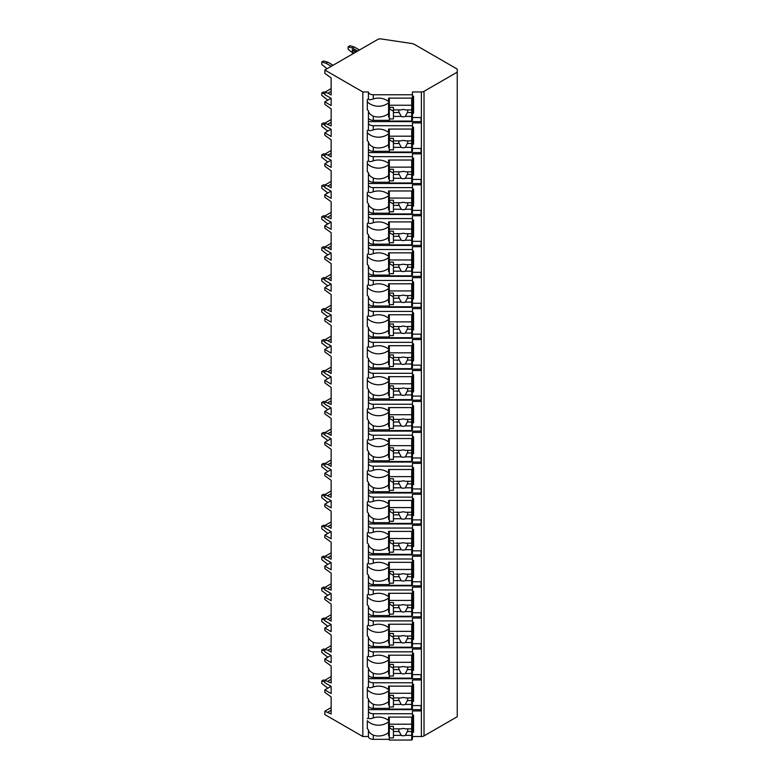 <?xml version="1.0" encoding="UTF-8"?>
<svg xmlns="http://www.w3.org/2000/svg" width="779" height="779" viewBox="0 0 779 779"><rect width="100%" height="100%" fill="white"/><g stroke="black" fill="none" stroke-linecap="round" stroke-linejoin="round"><path stroke-width="1.17" d="M331.046 686.309L324.814 689.902L324.814 692.336L331.143 696.913L331.143 713.963L324.814 711.227L324.814 714.577L362.829 736.525L368.428 736.525A4.849 2.804 0 0 0 373.277 739.32L389.315 739.32M411.702 739.32L412.451 739.32L412.451 735.97L411.702 735.97M412.451 736.525L421.381 736.525A3.729 2.152 0 0 0 424.019 735.892L457.244 716.709L457.244 69.107L414.759 44.569A7.459 4.304 0 0 0 411.351 43.449L381.223 38.95A3.729 2.152 0 0 0 377.649 39.515L324.814 70.013L362.829 91.961L368.428 91.961A4.849 2.804 0 0 0 373.277 94.765L412.451 94.765L412.451 91.961L421.381 91.961A3.729 2.152 0 0 0 424.019 91.328L457.244 72.145M412.451 705.579L421.03 705.579L421.03 710.935L412.451 710.935L412.451 713.739L373.277 713.739A4.849 2.804 0 0 1 368.428 710.935L368.428 717.712C368.594 718.939 370.21 719.007 373.277 717.897L373.277 713.739M412.451 684.254L413.571 684.254L413.571 701.314L412.451 701.314L412.451 705.024L411.702 705.024M368.428 674.624A4.849 2.804 0 0 0 373.277 677.428L373.277 673.26C370.21 671.722 368.594 669.911 368.428 667.846L368.428 686.766C368.594 687.993 370.21 688.052 373.277 686.951A14.178 11.578 180 0 1 388.575 689.571L388.575 686.133L412.451 686.133L412.451 679.989L421.03 679.989L421.03 674.624L412.451 674.624M412.451 653.299L413.571 653.299L413.571 670.359L412.451 670.359L412.451 674.078L411.702 674.078M368.428 643.678A4.849 2.804 0 0 0 373.277 646.482L373.277 642.315C370.21 640.766 368.594 638.965 368.428 636.901L368.428 655.821C368.594 657.048 370.21 657.106 373.277 656.006A14.178 11.578 180 0 1 388.575 658.615L388.575 655.188L412.451 655.188L412.451 649.043L421.03 649.043L421.03 643.678L412.451 643.678M412.451 622.353L413.571 622.353L413.571 639.413L412.451 639.413L412.451 643.123L411.702 643.123M368.428 612.732A4.849 2.804 0 0 0 373.277 615.527L373.277 611.369C370.21 609.821 368.594 608.019 368.428 605.945L368.428 624.875C368.594 626.092 370.21 626.16 373.277 625.06A14.178 11.578 180 0 1 388.575 627.67L388.575 624.242L412.451 624.242L412.451 618.088L421.03 618.088L421.03 612.732L412.451 612.732M412.451 591.407L413.571 591.407L413.571 608.467L412.451 608.467L412.451 612.177L411.702 612.177M368.428 581.777A4.849 2.804 0 0 0 373.277 584.581L373.277 580.413C370.21 578.875 368.594 577.064 368.428 574.999L368.428 593.919C368.594 595.146 370.21 595.205 373.277 594.104A14.178 11.578 180 0 1 388.575 596.724L388.575 593.296L412.451 593.296L412.451 587.142L421.03 587.142L421.03 581.777L412.451 581.777M412.451 560.461L413.571 560.461L413.571 577.512L412.451 577.512L412.451 581.231L411.702 581.231M368.428 550.831A4.849 2.804 0 0 0 373.277 553.635L373.277 549.468C370.21 547.919 368.594 546.118 368.428 544.054L368.428 562.974C368.594 564.2 370.21 564.259 373.277 563.159A14.178 11.578 180 0 1 388.575 565.778L388.575 562.341L412.451 562.341L412.451 556.196L421.03 556.196L421.03 550.831L412.451 550.831M412.451 529.506L413.571 529.506L413.571 546.566L412.451 546.566L412.451 550.286L411.702 550.286M368.428 519.885A4.849 2.804 0 0 0 373.277 522.68L373.277 518.522C370.21 516.974 368.594 515.172 368.428 513.098L368.428 532.028C368.594 533.245 370.21 533.313 373.277 532.213A14.178 11.578 180 0 1 388.575 534.822L388.575 531.395L412.451 531.395L412.451 525.241L421.03 525.241L421.03 519.885L412.451 519.885M412.451 498.56L413.571 498.56L413.571 515.62L412.451 515.62L412.451 519.33L411.702 519.33M368.428 488.939A4.849 2.804 0 0 0 373.277 491.734L373.277 487.566C370.21 486.028 368.594 484.226 368.428 482.152L368.428 501.072C368.594 502.299 370.21 502.358 373.277 501.257A14.178 11.578 180 0 1 388.575 503.877L388.575 500.449L412.451 500.449L412.451 494.295L421.03 494.295L421.03 488.939L412.451 488.939M412.451 467.614L413.571 467.614L413.571 484.674L412.451 484.674L412.451 488.384L411.702 488.384M368.428 457.984A4.849 2.804 0 0 0 373.277 460.788L373.277 456.621C370.21 455.082 368.594 453.271 368.428 451.207L368.428 470.127C368.594 471.353 370.21 471.412 373.277 470.312A14.178 11.578 180 0 1 388.575 472.931L388.575 469.494L412.451 469.494L412.451 463.349L421.03 463.349L421.03 457.984L412.451 457.984M412.451 436.659L413.571 436.659L413.571 453.719L412.451 453.719L412.451 457.439L411.702 457.439M368.428 427.038A4.849 2.804 0 0 0 373.277 429.833L373.277 425.675C370.21 424.127 368.594 422.325 368.428 420.261L368.428 439.181C368.594 440.408 370.21 440.466 373.277 439.366A14.178 11.578 180 0 1 388.575 441.975L388.575 438.548L412.451 438.548L412.451 432.394L421.03 432.394L421.03 427.038L412.451 427.038M412.451 405.713L413.571 405.713L413.571 422.773L412.451 422.773L412.451 426.483L411.702 426.483M368.428 396.092A4.849 2.804 0 0 0 373.277 398.887L373.277 394.719C370.21 393.181 368.594 391.379 368.428 389.305L368.428 408.235C368.594 409.452 370.21 409.52 373.277 408.41A14.178 11.578 180 0 1 388.575 411.03L388.575 407.602L412.451 407.602L412.451 401.448L421.03 401.448L421.03 396.092L412.451 396.092M412.451 374.767L413.571 374.767L413.571 391.827L412.451 391.827L412.451 395.537L411.702 395.537M368.428 365.137A4.849 2.804 0 0 0 373.277 367.941L373.277 363.774C370.21 362.235 368.594 360.424 368.428 358.359L368.428 377.279C368.594 378.506 370.21 378.565 373.277 377.464A14.178 11.578 180 0 1 388.575 380.084L388.575 376.656L412.451 376.656L412.451 370.502L421.03 370.502L421.03 365.137L412.451 365.137M412.451 343.821L413.571 343.821L413.571 360.872L412.451 360.872L412.451 364.591L411.702 364.591M368.428 334.191A4.849 2.804 0 0 0 373.277 336.995L373.277 332.828C370.21 331.279 368.594 329.478 368.428 327.414L368.428 346.334C368.594 347.561 370.21 347.619 373.277 346.519A14.178 11.578 180 0 1 388.575 349.138L388.575 345.701L412.451 345.701L412.451 339.556L421.03 339.556L421.03 334.191L412.451 334.191M412.451 312.866L413.571 312.866L413.571 329.926L412.451 329.926L412.451 333.636L411.702 333.636M368.428 303.245A4.849 2.804 0 0 0 373.277 306.04L373.277 301.882C370.21 300.334 368.594 298.532 368.428 296.458L368.428 315.388C368.594 316.605 370.21 316.673 373.277 315.573A14.178 11.578 180 0 1 388.575 318.183L388.575 314.755L412.451 314.755L412.451 308.601L421.03 308.601L421.03 303.245L412.451 303.245M412.451 281.92L413.571 281.92L413.571 298.98L412.451 298.98L412.451 302.69L411.702 302.69M368.428 272.29A4.849 2.804 0 0 0 373.277 275.094L373.277 270.926C370.21 269.388 368.594 267.577 368.428 265.512L368.428 284.432C368.594 285.659 370.21 285.718 373.277 284.617A14.178 11.578 180 0 1 388.575 287.237L388.575 283.809L412.451 283.809L412.451 277.655L421.03 277.655L421.03 272.29L412.451 272.29M412.451 250.974L413.571 250.974L413.571 268.034L412.451 268.034L412.451 271.744L411.702 271.744M368.428 241.344A4.849 2.804 0 0 0 373.277 244.148L373.277 239.981C370.21 238.442 368.594 236.631 368.428 234.567L368.428 253.487C368.594 254.714 370.21 254.772 373.277 253.672A14.178 11.578 180 0 1 388.575 256.291L388.575 252.854L412.451 252.854L412.451 246.709L421.03 246.709L421.03 241.344L412.451 241.344M412.451 220.019L413.571 220.019L413.571 237.079L412.451 237.079L412.451 240.799L411.702 240.799M368.428 210.398A4.849 2.804 0 0 0 373.277 213.193L373.277 209.035C370.21 207.487 368.594 205.685 368.428 203.621L368.428 222.541C368.594 223.768 370.21 223.826 373.277 222.726A14.178 11.578 180 0 1 388.575 225.335L388.575 221.908L412.451 221.908L412.451 215.754L421.03 215.754L421.03 210.398L412.451 210.398M412.451 189.073L413.571 189.073L413.571 206.133L412.451 206.133L412.451 209.843L411.702 209.843M368.428 179.452A4.849 2.804 0 0 0 373.277 182.247L373.277 178.079C370.21 176.541 368.594 174.739 368.428 172.665L368.428 191.595C368.594 192.812 370.21 192.88 373.277 191.77A14.178 11.578 180 0 1 388.575 194.39L388.575 190.962L412.451 190.962L412.451 184.808L421.03 184.808L421.03 179.452L412.451 179.452M412.451 158.127L413.571 158.127L413.571 175.187L412.451 175.187L412.451 178.897L411.702 178.897M368.428 148.497A4.849 2.804 0 0 0 373.277 151.301L373.277 147.134C370.21 145.595 368.594 143.784 368.428 141.72L368.428 160.64C368.594 161.866 370.21 161.925 373.277 160.825A14.178 11.578 180 0 1 388.575 163.444L388.575 160.016L412.451 160.016L412.451 153.862L421.03 153.862L421.03 148.497L412.451 148.497M412.451 127.181L413.571 127.181L413.571 144.232L412.451 144.232L412.451 147.952L411.702 147.952M368.428 117.551A4.849 2.804 0 0 0 373.277 120.355L373.277 116.188C370.21 114.64 368.594 112.838 368.428 110.774L368.428 129.694C368.594 130.921 370.21 130.979 373.277 129.879A14.178 11.578 180 0 1 388.575 132.488L388.575 129.061L412.451 129.061L412.451 122.916L421.03 122.916L421.03 117.551L412.451 117.551M412.451 96.226L413.571 96.226L413.571 113.286L412.451 113.286L412.451 116.996L411.702 116.996M412.451 715.2L413.571 715.2L413.571 732.26L412.451 732.26L412.451 735.97M373.277 708.374L373.277 704.206C370.21 702.668 368.594 700.866 368.428 698.792L368.428 705.579A4.849 2.804 0 0 0 373.277 708.374L389.315 708.374M411.702 708.374L412.451 708.374L412.451 705.024M412.451 94.765L412.451 98.115L388.575 98.115L388.575 101.543A14.178 11.578 180 0 0 373.277 98.933C370.21 100.033 368.594 99.965 368.428 98.748L368.428 91.961M368.428 736.525L368.428 729.738C368.594 731.812 370.21 733.614 373.277 735.162A14.178 11.578 180 0 0 388.575 732.542L388.575 721.773A14.178 11.578 180 0 1 367.308 720.731L367.308 728.706A14.178 11.578 180 0 0 368.428 729.738M368.428 122.916A4.849 2.804 0 0 0 373.277 125.711L412.451 125.711M368.428 153.862A4.849 2.804 0 0 0 373.277 156.657L412.451 156.657M368.428 184.808A4.849 2.804 0 0 0 373.277 187.612L412.451 187.612M368.428 215.754A4.849 2.804 0 0 0 373.277 218.558L412.451 218.558M368.428 246.709A4.849 2.804 0 0 0 373.277 249.504L412.451 249.504M368.428 277.655A4.849 2.804 0 0 0 373.277 280.459L412.451 280.459M368.428 308.601A4.849 2.804 0 0 0 373.277 311.405L412.451 311.405M368.428 339.556A4.849 2.804 0 0 0 373.277 342.351L412.451 342.351M368.428 370.502A4.849 2.804 0 0 0 373.277 373.297L412.451 373.297M368.428 401.448A4.849 2.804 0 0 0 373.277 404.252L412.451 404.252M368.428 432.394A4.849 2.804 0 0 0 373.277 435.198L412.451 435.198M368.428 463.349A4.849 2.804 0 0 0 373.277 466.144L412.451 466.144M368.428 494.295A4.849 2.804 0 0 0 373.277 497.099L412.451 497.099M368.428 525.241A4.849 2.804 0 0 0 373.277 528.045L412.451 528.045M368.428 556.196A4.849 2.804 0 0 0 373.277 558.991L412.451 558.991M368.428 587.142A4.849 2.804 0 0 0 373.277 589.946L412.451 589.946M368.428 618.088A4.849 2.804 0 0 0 373.277 620.892L412.451 620.892M368.428 649.043A4.849 2.804 0 0 0 373.277 651.838L412.451 651.838M368.428 679.989A4.849 2.804 0 0 0 373.277 682.784L412.451 682.784M368.428 98.748A14.178 11.578 180 0 0 367.308 99.78L367.308 109.732A14.178 11.578 180 0 0 368.428 110.774M368.428 705.579L368.428 710.935M368.428 717.712A14.178 11.578 180 0 0 367.308 718.754M362.829 736.525L362.829 91.961M368.428 129.694A14.178 11.578 180 0 0 367.308 130.736L367.308 140.678A14.178 11.578 180 0 0 368.428 141.72M368.428 160.64A14.178 11.578 180 0 0 367.308 161.681L367.308 171.623A14.178 11.578 180 0 0 368.428 172.665M368.428 191.595A14.178 11.578 180 0 0 367.308 192.627L367.308 202.579A14.178 11.578 180 0 0 368.428 203.621M368.428 222.541A14.178 11.578 180 0 0 367.308 223.583L367.308 233.525A14.178 11.578 180 0 0 368.428 234.567M368.428 253.487A14.178 11.578 180 0 0 367.308 254.529L367.308 264.471A14.178 11.578 180 0 0 368.428 265.512M368.428 284.432A14.178 11.578 180 0 0 367.308 285.474L367.308 295.426A14.178 11.578 180 0 0 368.428 296.458M368.428 315.388A14.178 11.578 180 0 0 367.308 316.43L367.308 326.372A14.178 11.578 180 0 0 368.428 327.414M368.428 346.334A14.178 11.578 180 0 0 367.308 347.376L367.308 357.318A14.178 11.578 180 0 0 368.428 358.359M368.428 377.279A14.178 11.578 180 0 0 367.308 378.321L367.308 388.263A14.178 11.578 180 0 0 368.428 389.305M368.428 408.235A14.178 11.578 180 0 0 367.308 409.267L367.308 419.219A14.178 11.578 180 0 0 368.428 420.261M368.428 439.181A14.178 11.578 180 0 0 367.308 440.223L367.308 450.165A14.178 11.578 180 0 0 368.428 451.207M368.428 470.127A14.178 11.578 180 0 0 367.308 471.168L367.308 481.11A14.178 11.578 180 0 0 368.428 482.152M368.428 501.072A14.178 11.578 180 0 0 367.308 502.114L367.308 512.066A14.178 11.578 180 0 0 368.428 513.098M368.428 532.028A14.178 11.578 180 0 0 367.308 533.07L367.308 543.012A14.178 11.578 180 0 0 368.428 544.054M368.428 562.974A14.178 11.578 180 0 0 367.308 564.015L367.308 573.957A14.178 11.578 180 0 0 368.428 574.999M368.428 593.919A14.178 11.578 180 0 0 367.308 594.961L367.308 604.903A14.178 11.578 180 0 0 368.428 605.945M368.428 624.875A14.178 11.578 180 0 0 367.308 625.907L367.308 635.859A14.178 11.578 180 0 0 368.428 636.901M368.428 655.821A14.178 11.578 180 0 0 367.308 656.863L367.308 666.805A14.178 11.578 180 0 0 368.428 667.846M368.428 686.766A14.178 11.578 180 0 0 367.308 687.808L367.308 697.75A14.178 11.578 180 0 0 368.428 698.792M368.428 709.64L421.03 709.64L421.03 705.579M411.702 120.355L412.451 120.355L412.451 116.996M411.702 151.301L412.451 151.301L412.451 147.952M411.702 182.247L412.451 182.247L412.451 178.897M411.702 213.193L412.451 213.193L412.451 209.843M411.702 244.148L412.451 244.148L412.451 240.799M411.702 275.094L412.451 275.094L412.451 271.744M411.702 306.04L412.451 306.04L412.451 302.69M411.702 336.995L412.451 336.995L412.451 333.636M411.702 367.941L412.451 367.941L412.451 364.591M411.702 398.887L412.451 398.887L412.451 395.537M411.702 429.833L412.451 429.833L412.451 426.483M411.702 460.788L412.451 460.788L412.451 457.439M411.702 491.734L412.451 491.734L412.451 488.384M411.702 522.68L412.451 522.68L412.451 519.33M411.702 553.635L412.451 553.635L412.451 550.286M411.702 584.581L412.451 584.581L412.451 581.231M411.702 615.527L412.451 615.527L412.451 612.177M411.702 646.482L412.451 646.482L412.451 643.123M411.702 677.428L412.451 677.428L412.451 674.078M373.277 717.897A14.178 11.578 180 0 1 388.575 720.517L388.575 717.089L412.451 717.089L412.451 713.739M412.451 98.115L412.451 111.991L413.571 113.286M412.451 114.795L411.702 114.795M389.315 114.795L388.575 114.795M388.575 105.321L389.315 105.321M411.702 105.321L412.451 105.321M389.315 116.996L388.575 116.996L388.575 102.799A14.178 11.578 180 0 1 367.308 101.757L367.308 99.78M389.315 735.97L388.575 735.97L388.575 732.542M373.277 120.355L389.315 120.355M373.277 116.188A14.178 11.578 180 0 0 388.575 113.568M373.277 151.301L389.315 151.301M373.277 147.134A14.178 11.578 180 0 0 388.575 144.514L388.575 133.745A14.178 11.578 180 0 1 367.308 132.712L367.308 130.736M389.315 147.952L388.575 147.952L388.575 144.514M373.277 182.247L389.315 182.247M373.277 178.079A14.178 11.578 180 0 0 388.575 175.47L388.575 164.7A14.178 11.578 180 0 1 367.308 163.658L367.308 161.681M389.315 178.897L388.575 178.897L388.575 175.47M373.277 213.193L389.315 213.193M373.277 209.035A14.178 11.578 180 0 0 388.575 206.416L388.575 195.646A14.178 11.578 180 0 1 367.308 194.604L367.308 192.627M389.315 209.843L388.575 209.843L388.575 206.416M373.277 244.148L389.315 244.148M373.277 239.981A14.178 11.578 180 0 0 388.575 237.361L388.575 226.592A14.178 11.578 180 0 1 367.308 225.559L367.308 223.583M389.315 240.799L388.575 240.799L388.575 237.361M373.277 275.094L389.315 275.094M373.277 270.926A14.178 11.578 180 0 0 388.575 268.317L388.575 257.547A14.178 11.578 180 0 1 367.308 256.505L367.308 254.529M389.315 271.744L388.575 271.744L388.575 268.317M373.277 306.04L389.315 306.04M373.277 301.882A14.178 11.578 180 0 0 388.575 299.263L388.575 288.493A14.178 11.578 180 0 1 367.308 287.451L367.308 285.474M389.315 302.69L388.575 302.69L388.575 299.263M373.277 336.995L389.315 336.995M373.277 332.828A14.178 11.578 180 0 0 388.575 330.208L388.575 319.439A14.178 11.578 180 0 1 367.308 318.397L367.308 316.43M389.315 333.636L388.575 333.636L388.575 330.208M373.277 367.941L389.315 367.941M373.277 363.774A14.178 11.578 180 0 0 388.575 361.164L388.575 350.394A14.178 11.578 180 0 1 367.308 349.352L367.308 347.376M389.315 364.591L388.575 364.591L388.575 361.164M373.277 398.887L389.315 398.887M373.277 394.719A14.178 11.578 180 0 0 388.575 392.11L388.575 381.34A14.178 11.578 180 0 1 367.308 380.298L367.308 378.321M389.315 395.537L388.575 395.537L388.575 392.11M373.277 429.833L389.315 429.833M373.277 425.675A14.178 11.578 180 0 0 388.575 423.055L388.575 412.286A14.178 11.578 180 0 1 367.308 411.244L367.308 409.267M389.315 426.483L388.575 426.483L388.575 423.055M373.277 460.788L389.315 460.788M373.277 456.621A14.178 11.578 180 0 0 388.575 454.001L388.575 443.232A14.178 11.578 180 0 1 367.308 442.199L367.308 440.223M389.315 457.439L388.575 457.439L388.575 454.001M373.277 491.734L389.315 491.734M373.277 487.566A14.178 11.578 180 0 0 388.575 484.957L388.575 474.187A14.178 11.578 180 0 1 367.308 473.145L367.308 471.168M389.315 488.384L388.575 488.384L388.575 484.957M373.277 522.68L389.315 522.68M373.277 518.522A14.178 11.578 180 0 0 388.575 515.902L388.575 505.133A14.178 11.578 180 0 1 367.308 504.091L367.308 502.114M389.315 519.33L388.575 519.33L388.575 515.902M373.277 553.635L389.315 553.635M373.277 549.468A14.178 11.578 180 0 0 388.575 546.848L388.575 536.079A14.178 11.578 180 0 1 367.308 535.037L367.308 533.07M389.315 550.286L388.575 550.286L388.575 546.848M373.277 584.581L389.315 584.581M373.277 580.413A14.178 11.578 180 0 0 388.575 577.804L388.575 567.034A14.178 11.578 180 0 1 367.308 565.992L367.308 564.015M389.315 581.231L388.575 581.231L388.575 577.804M373.277 615.527L389.315 615.527M373.277 611.369A14.178 11.578 180 0 0 388.575 608.75L388.575 597.98A14.178 11.578 180 0 1 367.308 596.938L367.308 594.961M389.315 612.177L388.575 612.177L388.575 608.75M373.277 646.482L389.315 646.482M373.277 642.315A14.178 11.578 180 0 0 388.575 639.695L388.575 628.926A14.178 11.578 180 0 1 367.308 627.884L367.308 625.907M389.315 643.123L388.575 643.123L388.575 639.695M373.277 677.428L389.315 677.428M373.277 673.26A14.178 11.578 180 0 0 388.575 670.641L388.575 659.871A14.178 11.578 180 0 1 367.308 658.839L367.308 656.863M389.315 674.078L388.575 674.078L388.575 670.641M373.277 704.206A14.178 11.578 180 0 0 388.575 701.597L388.575 690.827A14.178 11.578 180 0 1 367.308 689.785L367.308 687.808M389.315 705.024L388.575 705.024L388.575 701.597M389.315 98.115L389.315 121.076L411.702 121.076L411.702 112.527L407.339 112.527A4.479 3.652 180 0 0 407.748 111.008A4.479 3.652 180 0 0 407.544 109.907M389.315 107.366L393.424 107.366L393.424 109.907L401.214 109.907A4.479 3.652 180 0 1 403.269 109.498A4.479 3.652 180 0 1 405.333 109.907L411.702 109.907L411.702 105.233L389.315 105.233M389.315 118.944L393.424 118.944L393.424 116.402L401.214 116.402A4.479 3.652 180 0 0 403.269 116.811A4.479 3.652 180 0 0 405.333 116.402L411.702 116.402M393.424 116.402L393.424 109.907M398.994 109.907A4.479 3.652 180 0 0 398.79 111.008A4.479 3.652 180 0 0 399.199 112.527L393.424 112.527M399.199 112.527L401.214 116.402M405.333 116.402L407.339 112.527M393.424 111.193L389.695 109.041L389.695 107.366M411.702 112.527L411.702 109.907M411.702 98.115L411.702 105.233M412.451 733.769L411.702 733.769M389.315 733.769L388.575 733.769M413.571 732.26L412.451 730.965L412.451 717.089M388.575 724.285L389.315 724.285M411.702 724.285L412.451 724.285M389.315 717.089L389.315 740.05L411.702 740.05L411.702 731.5L407.339 731.5A4.479 3.652 180 0 0 407.748 729.972A4.479 3.652 180 0 0 407.544 728.881M389.315 726.34L393.424 726.34L393.424 728.881L401.214 728.881A4.479 3.652 180 0 1 403.269 728.472A4.479 3.652 180 0 1 405.333 728.881L411.702 728.881L411.702 724.207L389.315 724.207M389.315 737.917L393.424 737.917L393.424 735.376L401.214 735.376A4.479 3.652 180 0 0 403.269 735.785A4.479 3.652 180 0 0 405.333 735.376L411.702 735.376M393.424 735.376L393.424 728.881M398.994 728.881A4.479 3.652 180 0 0 398.79 729.972A4.479 3.652 180 0 0 399.199 731.5L393.424 731.5M399.199 731.5L401.214 735.376M405.333 735.376L407.339 731.5M393.424 730.166L389.695 728.014L389.695 726.34M411.702 731.5L411.702 728.881M411.702 717.089L411.702 724.207M368.428 121.621L421.03 121.621L421.03 117.551M412.451 129.061L412.451 142.947L413.571 144.232M412.451 145.741L411.702 145.741M389.315 145.741L388.575 145.741M388.575 136.267L389.315 136.267M411.702 136.267L412.451 136.267M389.315 129.061L389.315 152.022L411.702 152.022L411.702 143.472L407.339 143.472A4.479 3.652 180 0 0 407.748 141.953A4.479 3.652 180 0 0 407.544 140.863M389.315 138.321L393.424 138.321L393.424 140.863L401.214 140.863A4.479 3.652 180 0 1 403.269 140.454A4.479 3.652 180 0 1 405.333 140.863L411.702 140.863L411.702 136.189L389.315 136.189M389.315 149.889L393.424 149.889L393.424 147.348L401.214 147.348A4.479 3.652 180 0 0 403.269 147.757A4.479 3.652 180 0 0 405.333 147.348L411.702 147.348M393.424 147.348L393.424 140.863M398.994 140.863A4.479 3.652 180 0 0 398.79 141.953A4.479 3.652 180 0 0 399.199 143.472L393.424 143.472M399.199 143.472L401.214 147.348M405.333 147.348L407.339 143.472M393.424 142.138L389.695 139.986L389.695 138.321M411.702 143.472L411.702 140.863M411.702 129.061L411.702 136.189M368.428 152.567L421.03 152.567L421.03 148.497M412.451 160.016L412.451 173.892L413.571 175.187M412.451 176.687L411.702 176.687M389.315 176.687L388.575 176.687M388.575 167.212L389.315 167.212M411.702 167.212L412.451 167.212M389.315 160.016L389.315 182.977L411.702 182.977L411.702 174.428L407.339 174.428A4.479 3.652 180 0 0 407.748 172.899A4.479 3.652 180 0 0 407.544 171.808M389.315 169.267L393.424 169.267L393.424 171.808L401.214 171.808A4.479 3.652 180 0 1 403.269 171.399A4.479 3.652 180 0 1 405.333 171.808L411.702 171.808L411.702 167.134L389.315 167.134M389.315 180.845L393.424 180.845L393.424 178.303L401.214 178.303A4.479 3.652 180 0 0 403.269 178.712A4.479 3.652 180 0 0 405.333 178.303L411.702 178.303M393.424 178.303L393.424 171.808M398.994 171.808A4.479 3.652 180 0 0 398.79 172.899A4.479 3.652 180 0 0 399.199 174.428L393.424 174.428M399.199 174.428L401.214 178.303M405.333 178.303L407.339 174.428M393.424 173.084L389.695 170.932L389.695 169.267M411.702 174.428L411.702 171.808M411.702 160.016L411.702 167.134M368.428 183.513L421.03 183.513L421.03 179.452M412.451 190.962L412.451 204.838L413.571 206.133M412.451 207.642L411.702 207.642M389.315 207.642L388.575 207.642M388.575 198.158L389.315 198.158M411.702 198.158L412.451 198.158M389.315 190.962L389.315 213.923L411.702 213.923L411.702 205.374L407.339 205.374A4.479 3.652 180 0 0 407.748 203.845A4.479 3.652 180 0 0 407.544 202.754M389.315 200.213L393.424 200.213L393.424 202.754L401.214 202.754A4.479 3.652 180 0 1 403.269 202.345A4.479 3.652 180 0 1 405.333 202.754L411.702 202.754L411.702 198.08L389.315 198.08M389.315 211.791L393.424 211.791L393.424 209.249L401.214 209.249A4.479 3.652 180 0 0 403.269 209.658A4.479 3.652 180 0 0 405.333 209.249L411.702 209.249M393.424 209.249L393.424 202.754M398.994 202.754A4.479 3.652 180 0 0 398.79 203.845A4.479 3.652 180 0 0 399.199 205.374L393.424 205.374M399.199 205.374L401.214 209.249M405.333 209.249L407.339 205.374M393.424 204.04L389.695 201.888L389.695 200.213M411.702 205.374L411.702 202.754M411.702 190.962L411.702 198.08M368.428 214.468L421.03 214.468L421.03 210.398M412.451 221.908L412.451 235.784L413.571 237.079M412.451 238.588L411.702 238.588M389.315 238.588L388.575 238.588M388.575 229.114L389.315 229.114M411.702 229.114L412.451 229.114M389.315 221.908L389.315 244.869L411.702 244.869L411.702 236.319L407.339 236.319A4.479 3.652 180 0 0 407.748 234.8A4.479 3.652 180 0 0 407.544 233.71M389.315 231.168L393.424 231.168L393.424 233.71L401.214 233.71A4.479 3.652 180 0 1 403.269 233.301A4.479 3.652 180 0 1 405.333 233.71L411.702 233.71L411.702 229.036L389.315 229.036M389.315 242.736L393.424 242.736L393.424 240.195L401.214 240.195A4.479 3.652 180 0 0 403.269 240.604A4.479 3.652 180 0 0 405.333 240.195L411.702 240.195M393.424 240.195L393.424 233.71M398.994 233.71A4.479 3.652 180 0 0 398.79 234.8A4.479 3.652 180 0 0 399.199 236.319L393.424 236.319M399.199 236.319L401.214 240.195M405.333 240.195L407.339 236.319M393.424 234.985L389.695 232.833L389.695 231.168M411.702 236.319L411.702 233.71M411.702 221.908L411.702 229.036M368.428 245.414L421.03 245.414L421.03 241.344M412.451 252.854L412.451 266.739L413.571 268.034M412.451 269.534L411.702 269.534M389.315 269.534L388.575 269.534M388.575 260.059L389.315 260.059M411.702 260.059L412.451 260.059M389.315 252.854L389.315 275.824L411.702 275.824L411.702 267.265L407.339 267.265A4.479 3.652 180 0 0 407.748 265.746A4.479 3.652 180 0 0 407.544 264.656M389.315 262.114L393.424 262.114L393.424 264.656L401.214 264.656A4.479 3.652 180 0 1 403.269 264.247A4.479 3.652 180 0 1 405.333 264.656L411.702 264.656L411.702 259.982L389.315 259.982M389.315 273.692L393.424 273.692L393.424 271.15L401.214 271.15A4.479 3.652 180 0 0 403.269 271.559A4.479 3.652 180 0 0 405.333 271.15L411.702 271.15M393.424 271.15L393.424 264.656M398.994 264.656A4.479 3.652 180 0 0 398.79 265.746A4.479 3.652 180 0 0 399.199 267.265L393.424 267.265M399.199 267.265L401.214 271.15M405.333 271.15L407.339 267.265M393.424 265.931L389.695 263.779L389.695 262.114M411.702 267.265L411.702 264.656M411.702 252.854L411.702 259.982M368.428 276.36L421.03 276.36L421.03 272.29M412.451 283.809L412.451 297.685L413.571 298.98M412.451 300.49L411.702 300.49M389.315 300.49L388.575 300.49M388.575 291.005L389.315 291.005M411.702 291.005L412.451 291.005M389.315 283.809L389.315 306.77L411.702 306.77L411.702 298.221L407.339 298.221A4.479 3.652 180 0 0 407.748 296.692A4.479 3.652 180 0 0 407.544 295.601M389.315 293.06L393.424 293.06L393.424 295.601L401.214 295.601A4.479 3.652 180 0 1 403.269 295.192A4.479 3.652 180 0 1 405.333 295.601L411.702 295.601L411.702 290.927L389.315 290.927M389.315 304.638L393.424 304.638L393.424 302.096L401.214 302.096A4.479 3.652 180 0 0 403.269 302.505A4.479 3.652 180 0 0 405.333 302.096L411.702 302.096M393.424 302.096L393.424 295.601M398.994 295.601A4.479 3.652 180 0 0 398.79 296.692A4.479 3.652 180 0 0 399.199 298.221L393.424 298.221M399.199 298.221L401.214 302.096M405.333 302.096L407.339 298.221M393.424 296.887L389.695 294.725L389.695 293.06M411.702 298.221L411.702 295.601M411.702 283.809L411.702 290.927M368.428 307.316L421.03 307.316L421.03 303.245M412.451 314.755L412.451 328.631L413.571 329.926M412.451 331.435L411.702 331.435M389.315 331.435L388.575 331.435M388.575 321.961L389.315 321.961M411.702 321.961L412.451 321.961M389.315 314.755L389.315 337.716L411.702 337.716L411.702 329.166L407.339 329.166A4.479 3.652 180 0 0 407.748 327.647A4.479 3.652 180 0 0 407.544 326.547M389.315 324.006L393.424 324.006L393.424 326.547L401.214 326.547A4.479 3.652 180 0 1 403.269 326.138A4.479 3.652 180 0 1 405.333 326.547L411.702 326.547L411.702 321.883L389.315 321.883M389.315 335.583L393.424 335.583L393.424 333.042L401.214 333.042A4.479 3.652 180 0 0 403.269 333.451A4.479 3.652 180 0 0 405.333 333.042L411.702 333.042M393.424 333.042L393.424 326.547M398.994 326.547A4.479 3.652 180 0 0 398.79 327.647A4.479 3.652 180 0 0 399.199 329.166L393.424 329.166M399.199 329.166L401.214 333.042M405.333 333.042L407.339 329.166M393.424 327.832L389.695 325.68L389.695 324.006M411.702 329.166L411.702 326.547M411.702 314.755L411.702 321.883M368.428 338.261L421.03 338.261L421.03 334.191M412.451 345.701L412.451 359.586L413.571 360.872M412.451 362.381L411.702 362.381M389.315 362.381L388.575 362.381M388.575 352.906L389.315 352.906M411.702 352.906L412.451 352.906M389.315 345.701L389.315 368.662L411.702 368.662L411.702 360.112L407.339 360.112A4.479 3.652 180 0 0 407.748 358.593A4.479 3.652 180 0 0 407.544 357.503M389.315 354.961L393.424 354.961L393.424 357.503L401.214 357.503A4.479 3.652 180 0 1 403.269 357.094A4.479 3.652 180 0 1 405.333 357.503L411.702 357.503L411.702 352.829L389.315 352.829M389.315 366.539L393.424 366.539L393.424 363.997L401.214 363.997A4.479 3.652 180 0 0 403.269 364.406A4.479 3.652 180 0 0 405.333 363.997L411.702 363.997M393.424 363.997L393.424 357.503M398.994 357.503A4.479 3.652 180 0 0 398.79 358.593A4.479 3.652 180 0 0 399.199 360.112L393.424 360.112M399.199 360.112L401.214 363.997M405.333 363.997L407.339 360.112M393.424 358.778L389.695 356.626L389.695 354.961M411.702 360.112L411.702 357.503M411.702 345.701L411.702 352.829M368.428 369.207L421.03 369.207L421.03 365.137M412.451 376.656L412.451 390.532L413.571 391.827M412.451 393.337L411.702 393.337M389.315 393.337L388.575 393.337M388.575 383.852L389.315 383.852M411.702 383.852L412.451 383.852M389.315 376.656L389.315 399.617L411.702 399.617L411.702 391.068L407.339 391.068A4.479 3.652 180 0 0 407.748 389.539A4.479 3.652 180 0 0 407.544 388.448M389.315 385.907L393.424 385.907L393.424 388.448L401.214 388.448A4.479 3.652 180 0 1 403.269 388.039A4.479 3.652 180 0 1 405.333 388.448L411.702 388.448L411.702 383.774L389.315 383.774M389.315 397.485L393.424 397.485L393.424 394.943L401.214 394.943A4.479 3.652 180 0 0 403.269 395.352A4.479 3.652 180 0 0 405.333 394.943L411.702 394.943M393.424 394.943L393.424 388.448M398.994 388.448A4.479 3.652 180 0 0 398.79 389.539A4.479 3.652 180 0 0 399.199 391.068L393.424 391.068M399.199 391.068L401.214 394.943M405.333 394.943L407.339 391.068M393.424 389.724L389.695 387.572L389.695 385.907M411.702 391.068L411.702 388.448M411.702 376.656L411.702 383.774M368.428 400.153L421.03 400.153L421.03 396.092M412.451 407.602L412.451 421.478L413.571 422.773M412.451 424.282L411.702 424.282M389.315 424.282L388.575 424.282M388.575 414.808L389.315 414.808M411.702 414.808L412.451 414.808M389.315 407.602L389.315 430.563L411.702 430.563L411.702 422.014L407.339 422.014A4.479 3.652 180 0 0 407.748 420.494A4.479 3.652 180 0 0 407.544 419.394M389.315 416.853L393.424 416.853L393.424 419.394L401.214 419.394A4.479 3.652 180 0 1 403.269 418.985A4.479 3.652 180 0 1 405.333 419.394L411.702 419.394L411.702 414.72L389.315 414.72M389.315 428.431L393.424 428.431L393.424 425.889L401.214 425.889A4.479 3.652 180 0 0 403.269 426.298A4.479 3.652 180 0 0 405.333 425.889L411.702 425.889M393.424 425.889L393.424 419.394M398.994 419.394A4.479 3.652 180 0 0 398.79 420.494A4.479 3.652 180 0 0 399.199 422.014L393.424 422.014M399.199 422.014L401.214 425.889M405.333 425.889L407.339 422.014M393.424 420.679L389.695 418.527L389.695 416.853M411.702 422.014L411.702 419.394M411.702 407.602L411.702 414.72M368.428 431.108L421.03 431.108L421.03 427.038M412.451 438.548L412.451 452.433L413.571 453.719M412.451 455.228L411.702 455.228M389.315 455.228L388.575 455.228M388.575 445.754L389.315 445.754M411.702 445.754L412.451 445.754M389.315 438.548L389.315 461.509L411.702 461.509L411.702 452.959L407.339 452.959A4.479 3.652 180 0 0 407.748 451.44A4.479 3.652 180 0 0 407.544 450.35M389.315 447.808L393.424 447.808L393.424 450.35L401.214 450.35A4.479 3.652 180 0 1 403.269 449.941A4.479 3.652 180 0 1 405.333 450.35L411.702 450.35L411.702 445.676L389.315 445.676M389.315 459.376L393.424 459.376L393.424 456.835L401.214 456.835A4.479 3.652 180 0 0 403.269 457.244A4.479 3.652 180 0 0 405.333 456.835L411.702 456.835M393.424 456.835L393.424 450.35M398.994 450.35A4.479 3.652 180 0 0 398.79 451.44A4.479 3.652 180 0 0 399.199 452.959L393.424 452.959M399.199 452.959L401.214 456.835M405.333 456.835L407.339 452.959M393.424 451.625L389.695 449.473L389.695 447.808M411.702 452.959L411.702 450.35M411.702 438.548L411.702 445.676M368.428 462.054L421.03 462.054L421.03 457.984M412.451 469.494L412.451 483.379L413.571 484.674M412.451 486.174L411.702 486.174M389.315 486.174L388.575 486.174M388.575 476.699L389.315 476.699M411.702 476.699L412.451 476.699M389.315 469.494L389.315 492.464L411.702 492.464L411.702 483.915L407.339 483.915A4.479 3.652 180 0 0 407.748 482.386A4.479 3.652 180 0 0 407.544 481.295M389.315 478.754L393.424 478.754L393.424 481.295L401.214 481.295A4.479 3.652 180 0 1 403.269 480.886A4.479 3.652 180 0 1 405.333 481.295L411.702 481.295L411.702 476.621L389.315 476.621M389.315 490.332L393.424 490.332L393.424 487.79L401.214 487.79A4.479 3.652 180 0 0 403.269 488.199A4.479 3.652 180 0 0 405.333 487.79L411.702 487.79M393.424 487.79L393.424 481.295M398.994 481.295A4.479 3.652 180 0 0 398.79 482.386A4.479 3.652 180 0 0 399.199 483.915L393.424 483.915M399.199 483.915L401.214 487.79M405.333 487.79L407.339 483.915M393.424 482.571L389.695 480.419L389.695 478.754M411.702 483.915L411.702 481.295M411.702 469.494L411.702 476.621M368.428 493L421.03 493L421.03 488.939M412.451 500.449L412.451 514.325L413.571 515.62M412.451 517.129L411.702 517.129M389.315 517.129L388.575 517.129M388.575 507.645L389.315 507.645M411.702 507.645L412.451 507.645M389.315 500.449L389.315 523.41L411.702 523.41L411.702 514.861L407.339 514.861A4.479 3.652 180 0 0 407.748 513.332A4.479 3.652 180 0 0 407.544 512.241M389.315 509.7L393.424 509.7L393.424 512.241L401.214 512.241A4.479 3.652 180 0 1 403.269 511.832A4.479 3.652 180 0 1 405.333 512.241L411.702 512.241L411.702 507.567L389.315 507.567M389.315 521.278L393.424 521.278L393.424 518.736L401.214 518.736A4.479 3.652 180 0 0 403.269 519.145A4.479 3.652 180 0 0 405.333 518.736L411.702 518.736M393.424 518.736L393.424 512.241M398.994 512.241A4.479 3.652 180 0 0 398.79 513.332A4.479 3.652 180 0 0 399.199 514.861L393.424 514.861M399.199 514.861L401.214 518.736M405.333 518.736L407.339 514.861M393.424 513.527L389.695 511.365L389.695 509.7M411.702 514.861L411.702 512.241M411.702 500.449L411.702 507.567M368.428 523.955L421.03 523.955L421.03 519.885M412.451 531.395L412.451 545.271L413.571 546.566M412.451 548.075L411.702 548.075M389.315 548.075L388.575 548.075M388.575 538.601L389.315 538.601M411.702 538.601L412.451 538.601M389.315 531.395L389.315 554.356L411.702 554.356L411.702 545.806L407.339 545.806A4.479 3.652 180 0 0 407.748 544.287A4.479 3.652 180 0 0 407.544 543.187M389.315 540.655L393.424 540.655L393.424 543.187L401.214 543.187A4.479 3.652 180 0 1 403.269 542.788A4.479 3.652 180 0 1 405.333 543.187L411.702 543.187L411.702 538.523L389.315 538.523M389.315 552.223L393.424 552.223L393.424 549.682L401.214 549.682A4.479 3.652 180 0 0 403.269 550.091A4.479 3.652 180 0 0 405.333 549.682L411.702 549.682M393.424 549.682L393.424 543.187M398.994 543.187A4.479 3.652 180 0 0 398.79 544.287A4.479 3.652 180 0 0 399.199 545.806L393.424 545.806M399.199 545.806L401.214 549.682M405.333 549.682L407.339 545.806M393.424 544.472L389.695 542.32L389.695 540.655M411.702 545.806L411.702 543.187M411.702 531.395L411.702 538.523M368.428 554.901L421.03 554.901L421.03 550.831M412.451 562.341L412.451 576.226L413.571 577.512M412.451 579.021L411.702 579.021M389.315 579.021L388.575 579.021M388.575 569.546L389.315 569.546M411.702 569.546L412.451 569.546M389.315 562.341L389.315 585.311L411.702 585.311L411.702 576.752L407.339 576.752A4.479 3.652 180 0 0 407.748 575.233A4.479 3.652 180 0 0 407.544 574.142M389.315 571.601L393.424 571.601L393.424 574.142L401.214 574.142A4.479 3.652 180 0 1 403.269 573.734A4.479 3.652 180 0 1 405.333 574.142L411.702 574.142L411.702 569.468L389.315 569.468M389.315 583.179L393.424 583.179L393.424 580.637L401.214 580.637A4.479 3.652 180 0 0 403.269 581.046A4.479 3.652 180 0 0 405.333 580.637L411.702 580.637M393.424 580.637L393.424 574.142M398.994 574.142A4.479 3.652 180 0 0 398.79 575.233A4.479 3.652 180 0 0 399.199 576.752L393.424 576.752M399.199 576.752L401.214 580.637M405.333 580.637L407.339 576.752M393.424 575.418L389.695 573.266L389.695 571.601M411.702 576.752L411.702 574.142M411.702 562.341L411.702 569.468M368.428 585.847L421.03 585.847L421.03 581.777M412.451 593.296L412.451 607.172L413.571 608.467M412.451 609.976L411.702 609.976M389.315 609.976L388.575 609.976M388.575 600.492L389.315 600.492M411.702 600.492L412.451 600.492M389.315 593.296L389.315 616.257L411.702 616.257L411.702 607.708L407.339 607.708A4.479 3.652 180 0 0 407.748 606.179A4.479 3.652 180 0 0 407.544 605.088M389.315 602.547L393.424 602.547L393.424 605.088L401.214 605.088A4.479 3.652 180 0 1 403.269 604.679A4.479 3.652 180 0 1 405.333 605.088L411.702 605.088L411.702 600.414L389.315 600.414M389.315 614.125L393.424 614.125L393.424 611.583L401.214 611.583A4.479 3.652 180 0 0 403.269 611.992A4.479 3.652 180 0 0 405.333 611.583L411.702 611.583M393.424 611.583L393.424 605.088M398.994 605.088A4.479 3.652 180 0 0 398.79 606.179A4.479 3.652 180 0 0 399.199 607.708L393.424 607.708M399.199 607.708L401.214 611.583M405.333 611.583L407.339 607.708M393.424 606.374L389.695 604.212L389.695 602.547M411.702 607.708L411.702 605.088M411.702 593.296L411.702 600.414M368.428 616.802L421.03 616.802L421.03 612.732M412.451 624.242L412.451 638.118L413.571 639.413M412.451 640.922L411.702 640.922M389.315 640.922L388.575 640.922M388.575 631.448L389.315 631.448M411.702 631.448L412.451 631.448M389.315 624.242L389.315 647.203L411.702 647.203L411.702 638.653L407.339 638.653A4.479 3.652 180 0 0 407.748 637.134A4.479 3.652 180 0 0 407.544 636.034M389.315 633.493L393.424 633.493L393.424 636.034L401.214 636.034A4.479 3.652 180 0 1 403.269 635.625A4.479 3.652 180 0 1 405.333 636.034L411.702 636.034L411.702 631.36L389.315 631.36M389.315 645.07L393.424 645.07L393.424 642.529L401.214 642.529A4.479 3.652 180 0 0 403.269 642.938A4.479 3.652 180 0 0 405.333 642.529L411.702 642.529M393.424 642.529L393.424 636.034M398.994 636.034A4.479 3.652 180 0 0 398.79 637.134A4.479 3.652 180 0 0 399.199 638.653L393.424 638.653M399.199 638.653L401.214 642.529M405.333 642.529L407.339 638.653M393.424 637.319L389.695 635.167L389.695 633.493M411.702 638.653L411.702 636.034M411.702 624.242L411.702 631.36M368.428 647.748L421.03 647.748L421.03 643.678M412.451 655.188L412.451 669.073L413.571 670.359M412.451 671.868L411.702 671.868M389.315 671.868L388.575 671.868M388.575 662.393L389.315 662.393M411.702 662.393L412.451 662.393M389.315 655.188L389.315 678.149L411.702 678.149L411.702 669.599L407.339 669.599A4.479 3.652 180 0 0 407.748 668.08A4.479 3.652 180 0 0 407.544 666.99M389.315 664.448L393.424 664.448L393.424 666.99L401.214 666.99A4.479 3.652 180 0 1 403.269 666.581A4.479 3.652 180 0 1 405.333 666.99L411.702 666.99L411.702 662.316L389.315 662.316M389.315 676.016L393.424 676.016L393.424 673.475L401.214 673.475A4.479 3.652 180 0 0 403.269 673.884A4.479 3.652 180 0 0 405.333 673.475L411.702 673.475M393.424 673.475L393.424 666.99M398.994 666.99A4.479 3.652 180 0 0 398.79 668.08A4.479 3.652 180 0 0 399.199 669.599L393.424 669.599M399.199 669.599L401.214 673.475M405.333 673.475L407.339 669.599M393.424 668.265L389.695 666.113L389.695 664.448M411.702 669.599L411.702 666.99M411.702 655.188L411.702 662.316M368.428 678.694L421.03 678.694L421.03 674.624M412.451 686.133L412.451 700.019L413.571 701.314M412.451 702.814L411.702 702.814M389.315 702.814L388.575 702.814M388.575 693.339L389.315 693.339M411.702 693.339L412.451 693.339M389.315 686.133L389.315 709.104L411.702 709.104L411.702 700.555L407.339 700.555A4.479 3.652 180 0 0 407.748 699.026A4.479 3.652 180 0 0 407.544 697.935M389.315 695.394L393.424 695.394L393.424 697.935L401.214 697.935A4.479 3.652 180 0 1 403.269 697.526A4.479 3.652 180 0 1 405.333 697.935L411.702 697.935L411.702 693.261L389.315 693.261M389.315 706.972L393.424 706.972L393.424 704.43L401.214 704.43A4.479 3.652 180 0 0 403.269 704.839A4.479 3.652 180 0 0 405.333 704.43L411.702 704.43M393.424 704.43L393.424 697.935M398.994 697.935A4.479 3.652 180 0 0 398.79 699.026A4.479 3.652 180 0 0 399.199 700.555L393.424 700.555M399.199 700.555L401.214 704.43M405.333 704.43L407.339 700.555M393.424 699.211L389.695 697.059L389.695 695.394M411.702 700.555L411.702 697.935M411.702 686.133L411.702 693.261M331.046 655.363L324.814 658.956L324.814 661.39L331.143 665.957L331.143 683.017L324.814 680.281L324.814 682.716L331.143 686.367L331.143 693.553L324.814 689.902M324.814 658.956L331.143 662.608L331.143 655.421L324.814 651.77L324.814 649.326L331.143 645.674M331.046 624.407L324.814 628.01L324.814 630.445L331.143 635.012L331.143 652.072L327.978 650.241L323.606 648.995L321.756 650.056L324.814 650.942M324.814 628.01L331.143 631.662L331.143 624.476L324.814 620.814L324.814 618.38L331.143 614.728M331.046 593.462L324.814 597.055L324.814 599.489L331.143 604.066L331.143 621.126L327.978 619.295L323.606 618.049L321.756 619.11L324.814 619.996M324.814 597.055L331.143 600.716L331.143 593.52L324.814 589.869L324.814 587.434L331.143 583.773M331.046 562.516L324.814 566.109L324.814 568.543L331.143 573.11L331.143 590.17L324.814 587.434M324.814 566.109L331.143 569.761L331.143 562.574L324.814 558.923L324.814 556.479L331.143 552.827M331.046 531.56L324.814 535.163L324.814 537.598L331.143 542.165L331.143 559.225L327.978 557.394L323.606 556.148L321.756 557.219L324.814 558.095M324.814 535.163L331.143 538.815L331.143 531.629L324.814 527.967L324.814 525.533L331.143 521.881M331.046 500.615L324.814 504.208L324.814 506.652L331.143 511.219L331.143 528.279L327.978 526.448L323.606 525.202L321.756 526.263L324.814 527.149M324.814 504.208L331.143 507.869L331.143 500.673L324.814 497.021L324.814 494.587L331.143 490.926M331.046 469.669L324.814 473.262L324.814 475.696L331.143 480.273L331.143 497.323L324.814 494.587M324.814 473.262L331.143 476.914L331.143 469.727L324.814 466.076L324.814 463.641L331.143 459.98M331.046 438.723L324.814 442.316L324.814 444.751L331.143 449.317L331.143 466.378L327.978 464.547L323.606 463.301L321.756 464.372L324.814 465.248M324.814 442.316L331.143 445.968L331.143 438.781L324.814 435.12L324.814 432.686L331.143 429.034M331.046 407.768L324.814 411.361L324.814 413.805L331.143 418.372L331.143 435.432L327.978 433.601L323.606 432.355L321.756 433.416L324.814 434.302M324.814 411.361L331.143 415.022L331.143 407.836L324.814 404.174L324.814 401.74L331.143 398.088M331.046 376.822L324.814 380.415L324.814 382.849L331.143 387.426L331.143 404.476L324.814 401.74M324.814 380.415L331.143 384.076L331.143 376.88L324.814 373.229L324.814 370.794L331.143 367.133M331.046 345.876L324.814 349.469L324.814 351.904L331.143 356.47L331.143 373.531L327.978 371.7L323.606 370.453L321.756 371.525L324.814 372.401M324.814 349.469L331.143 353.121L331.143 345.934L324.814 342.283L324.814 339.839L331.143 336.187M331.046 314.92L324.814 318.523L324.814 320.958L331.143 325.525L331.143 342.585L327.978 340.754L323.606 339.508L321.756 340.569L324.814 341.455M324.814 318.523L331.143 322.175L331.143 314.989L324.814 311.327L324.814 308.893L331.143 305.241M331.046 283.975L324.814 287.568L324.814 290.012L331.143 294.579L331.143 311.639L324.814 308.893M324.814 287.568L331.143 291.229L331.143 284.033L324.814 280.382L324.814 277.947L331.143 274.286M331.046 253.029L324.814 256.622L324.814 259.056L331.143 263.623L331.143 280.683L327.978 278.863L323.606 277.606L321.756 278.678L324.814 279.564M324.814 256.622L331.143 260.274L331.143 253.087L324.814 249.436L324.814 246.992L331.143 243.34M331.046 222.083L324.814 225.676L324.814 228.111L331.143 232.678L331.143 249.738L327.978 247.907L323.606 246.661L321.756 247.732L324.814 248.608M324.814 225.676L331.143 229.328L331.143 222.142L324.814 218.48L324.814 216.046L331.143 212.394M331.046 191.128L324.814 194.721L324.814 197.165L331.143 201.732L331.143 218.792L324.814 216.046M324.814 194.721L331.143 198.382L331.143 191.196L324.814 187.535L324.814 185.1L331.143 181.439M331.046 160.182L324.814 163.775L324.814 166.209L331.143 170.786L331.143 187.836L327.978 186.015L323.606 184.769L321.756 185.83L324.814 186.717M324.814 163.775L331.143 167.427L331.143 160.24L324.814 156.589L324.814 154.154L331.143 150.493M331.046 129.236L324.814 132.829L324.814 135.264L331.143 139.831L331.143 156.891L327.978 155.06L323.606 153.814L321.756 154.885L324.814 155.761M324.814 132.829L331.143 136.481L331.143 129.295L324.814 125.643L324.814 123.199L331.143 119.547M331.046 98.281L324.814 101.883L324.814 104.318L331.143 108.885L331.143 125.945L324.814 123.199M324.814 101.883L331.143 105.535L331.143 98.349L324.814 94.687L324.814 92.253L331.143 88.602M324.814 70.013L324.814 73.362L331.143 77.939L331.143 94.999L327.978 93.168L323.606 91.922L321.756 92.983L324.814 93.87M327.978 93.168L331.143 91.338M324.814 711.227L331.143 707.566M324.814 680.281L331.143 676.62M327.978 712.142L331.143 710.312M324.814 681.888L321.756 681.012L323.606 679.94L324.814 680.291M327.823 688.169L321.756 683.446L321.756 681.012M327.978 124.114L331.143 122.284M327.823 100.14L321.756 95.418L321.756 92.983M327.978 155.06L331.143 153.239M324.814 124.815L321.756 123.929L323.606 122.868L324.814 123.218M327.823 131.096L321.756 126.373L321.756 123.929M327.978 186.015L331.143 184.185M327.823 162.042L321.756 157.319L321.756 154.885M327.978 216.961L331.143 215.131M327.823 192.988L321.756 188.265L321.756 185.83M327.978 247.907L331.143 246.086M324.814 217.662L321.756 216.776L323.606 215.715L324.814 216.065M327.823 223.933L321.756 219.22L321.756 216.776M327.978 278.863L331.143 277.032M327.823 254.889L321.756 250.166L321.756 247.732M327.978 309.808L331.143 307.978M327.823 285.835L321.756 281.112L321.756 278.678M327.978 340.754L331.143 338.933M324.814 310.509L321.756 309.623L323.606 308.562L324.814 308.912M327.823 316.78L321.756 312.058L321.756 309.623M327.978 371.7L331.143 369.879M327.823 347.736L321.756 343.013L321.756 340.569M327.978 402.655L331.143 400.825M327.823 378.682L321.756 373.959L321.756 371.525M327.978 433.601L331.143 431.77M324.814 403.356L321.756 402.47L323.606 401.409L324.814 401.76M327.823 409.627L321.756 404.905L321.756 402.47M327.978 464.547L331.143 462.726M327.823 440.573L321.756 435.86L321.756 433.416M327.978 495.502L331.143 493.672M327.823 471.529L321.756 466.806L321.756 464.372M327.978 526.448L331.143 524.618M324.814 496.204L321.756 495.317L323.606 494.246L324.814 494.597M327.823 502.474L321.756 497.752L321.756 495.317M327.978 557.394L331.143 555.573M327.823 533.42L321.756 528.698L321.756 526.263M327.978 588.349L331.143 586.519M327.823 564.376L321.756 559.653L321.756 557.219M327.978 619.295L331.143 617.465M324.814 589.051L321.756 588.164L323.606 587.093L324.814 587.444M327.823 595.322L321.756 590.599L321.756 588.164M327.978 650.241L331.143 648.41M327.823 626.267L321.756 621.545L321.756 619.11M327.978 681.187L331.143 679.366M327.823 657.223L321.756 652.5L321.756 650.056M331.25 66.303L325.973 63.255L321.756 62.038L323.606 60.966L327.823 62.184L333.1 65.232M327.034 68.737L321.756 64.472L321.756 62.038M325.973 63.255L327.823 62.184M348.135 46.808L349.985 45.737L354.202 46.954L352.361 48.025L348.135 46.808L348.135 49.243L353.413 53.508M352.361 48.025L357.629 51.073M356.315 51.833L352.361 49.544L352.361 51.989L354.202 53.05M359.479 50.002L354.202 46.954M355.789 52.135L352.361 50.158M424.019 735.892L424.019 91.328M421.381 736.525L421.381 91.961M373.277 98.933L373.277 94.765M373.277 739.32L373.277 735.162M373.277 129.879L373.277 125.711M373.277 160.825L373.277 156.657M373.277 191.77L373.277 187.612M373.277 222.726L373.277 218.558M373.277 253.672L373.277 249.504M373.277 284.617L373.277 280.459M373.277 315.573L373.277 311.405M373.277 346.519L373.277 342.351M373.277 377.464L373.277 373.297M373.277 408.41L373.277 404.252M373.277 439.366L373.277 435.198M373.277 470.312L373.277 466.144M373.277 501.257L373.277 497.099M373.277 532.213L373.277 528.045M373.277 563.159L373.277 558.991M373.277 594.104L373.277 589.946M373.277 625.06L373.277 620.892M373.277 656.006L373.277 651.838M373.277 686.951L373.277 682.784"/></g></svg>
